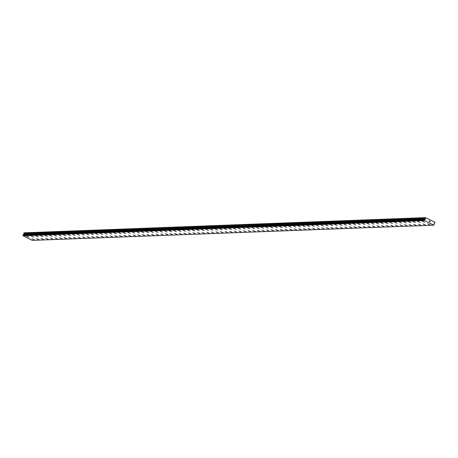 <?xml version="1.0" encoding="UTF-8"?>
<svg xmlns="http://www.w3.org/2000/svg" width="458" height="458" viewBox="0 0 458 458"><rect width="100%" height="100%" fill="white"/><g stroke="black" fill="none" stroke-linecap="round" stroke-linejoin="round"><path stroke-width="0.69" d="M29.026 237.17L26.644 236.128M33.623 236.998L31.241 235.956M38.226 236.82L35.844 235.784M42.823 236.649L40.441 235.607M47.426 236.471L45.044 235.435M52.023 236.299L49.641 235.263M56.626 236.128L54.244 235.086M61.223 235.956L58.842 234.908M65.826 235.778L63.444 234.736M70.423 235.601L68.042 234.565M75.026 235.429L72.645 234.393M79.629 235.257L77.242 234.215M84.226 235.08L81.845 234.044M88.829 234.908L86.442 233.866M93.426 234.736L91.045 233.695M98.029 234.559L95.642 233.523M102.626 234.387L100.245 233.345M107.229 234.21L104.842 233.174M111.826 234.038L109.445 233.002M116.429 233.866L114.048 232.824M121.026 233.695L118.645 232.647M125.629 233.517L123.248 232.475M130.227 233.345L127.845 232.303M134.829 233.168L132.448 232.132M139.427 232.996L137.045 231.954M144.03 232.819L141.648 231.782M148.627 232.647L146.245 231.605M153.23 232.475L150.848 231.433M157.827 232.298L155.445 231.261M162.43 232.126L160.048 231.084M167.033 231.948L164.645 230.912M171.63 231.777L169.248 230.74M176.233 231.605L173.845 230.563M180.83 231.427L178.448 230.391M185.433 231.256L183.045 230.214M190.03 231.084L187.648 230.042M194.633 230.906L192.251 229.87M199.23 230.735L196.848 229.693M203.833 230.557L201.451 229.521M208.43 230.385L206.048 229.349M213.033 230.214L210.651 229.172M217.63 230.036L215.249 229M222.233 229.864L219.851 228.823M226.83 229.687L224.449 228.651M231.433 229.515L229.052 228.479M236.03 229.344L233.649 228.302M240.633 229.166L238.252 228.13M245.236 228.994L242.849 227.952M249.833 228.823L247.452 227.781M254.436 228.645L252.049 227.609M259.033 228.473L256.652 227.431M263.636 228.296L261.249 227.26M268.233 228.124L265.852 227.088M272.836 227.952L270.455 226.91M277.434 227.775L275.052 226.739M282.036 227.603L279.655 226.561M286.634 227.431L284.252 226.389M291.236 227.254L288.855 226.218M295.834 227.082L293.452 226.04M300.437 226.905L298.055 225.868M305.034 226.733L302.652 225.691M309.637 226.561L307.255 225.519M314.234 226.384L311.852 225.347M318.837 226.212L316.455 225.17M323.44 226.034L321.052 224.998M328.037 225.863L325.655 224.826M332.64 225.691L330.252 224.649M337.237 225.513L334.855 224.477M341.84 225.342L339.452 224.3M346.437 225.17L344.055 224.128M351.04 224.993L348.653 223.956M355.637 224.821L353.255 223.779M360.24 224.643L357.858 223.607M364.837 224.472L362.455 223.43M369.44 224.3L367.058 223.258M374.037 224.122L371.656 223.086M378.64 223.951L376.258 222.909M383.237 223.773L380.856 222.737M387.84 223.601L385.459 222.565M392.437 223.43L390.056 222.388M397.04 223.252L394.659 222.216M401.643 223.08L399.256 222.038M406.24 222.909L403.859 221.867M410.843 222.731L408.456 221.695M415.44 222.559L413.059 221.517M420.043 222.382L417.656 221.346M424.64 222.21L422.259 221.168M34.367 239.809L31.986 238.773M38.964 239.637L36.583 238.601M43.567 239.465L41.186 238.423M48.164 239.288L45.783 238.252M52.767 239.116L50.386 238.074M57.364 238.939L54.983 237.902M61.967 238.767L59.586 237.731M66.57 238.595L64.183 237.553M71.167 238.418L68.786 237.381M75.77 238.246L73.383 237.204M80.368 238.074L77.986 237.032M84.97 237.897L82.589 236.855M89.568 237.725L87.186 236.683M94.171 237.547L91.789 236.511M98.768 237.376L96.386 236.339M103.371 237.204L100.989 236.162M107.968 237.026L105.586 235.99M112.571 236.855L110.189 235.813M117.168 236.683L114.786 235.641M121.771 236.505L119.389 235.469M126.368 236.334L123.986 235.292M130.971 236.156L128.589 235.12M135.568 235.984L133.186 234.943M140.171 235.813L137.789 234.771M144.774 235.635L142.386 234.593M142.467 234.565L144.768 235.635L142.467 234.565M149.371 235.464L146.989 234.422M153.974 235.286L151.587 234.25M158.571 235.114L156.189 234.078M163.174 234.943L160.787 233.901M167.771 234.765L165.39 233.729M172.374 234.593L169.992 233.551M176.971 234.422L174.59 233.38M181.574 234.244L179.192 233.208M186.171 234.072L183.79 233.03M190.774 233.895L188.393 232.859M195.371 233.723L192.99 232.687M199.974 233.551L197.593 232.509M204.571 233.38L202.19 232.332M209.174 233.202L206.793 232.16M213.772 233.025L211.39 231.988M218.374 232.853L215.993 231.817M222.977 232.681L220.59 231.639M227.574 232.504L225.193 231.467M232.177 232.332L229.79 231.29M236.775 232.16L234.393 231.118M241.377 231.983L238.99 230.946M245.975 231.811L243.593 230.769M250.578 231.639L248.196 230.597M255.175 231.462L252.793 230.426M259.778 231.29L257.396 230.248M264.375 231.113L261.993 230.076M268.978 230.941L266.596 229.899M273.575 230.769L271.193 229.727M278.178 230.592L275.796 229.555M282.775 230.42L280.393 229.378M287.378 230.242L284.996 229.206M291.975 230.071L289.593 229.029M296.578 229.899L294.196 228.857M301.175 229.721L298.793 228.685M305.778 229.55L303.396 228.508M310.381 229.372L307.994 228.336M314.978 229.2L312.596 228.164M319.581 229.029L317.194 227.987M324.178 228.851L321.797 227.815M328.781 228.679L326.399 227.637M333.378 228.508L330.997 227.466M337.981 228.33L335.6 227.294M342.578 228.158L340.197 227.116M347.181 227.981L344.8 226.945M351.778 227.809L349.397 226.773M356.381 227.637L354 226.596M360.978 227.46L358.597 226.424M365.581 227.288L363.2 226.246M370.179 227.111L367.797 226.075M374.781 226.939L372.4 225.903M379.379 226.767L376.997 225.725M383.981 226.59L381.6 225.554M388.584 226.418L386.197 225.376M393.182 226.246L390.8 225.204M397.784 226.069L395.397 225.033M402.382 225.897L400 224.855M406.985 225.72L404.603 224.683M404.677 224.655L406.985 225.725L404.677 224.655M411.582 225.548L409.2 224.512M416.185 225.376L413.803 224.334M420.782 225.199L418.4 224.162M425.385 225.027L423.003 223.985M429.982 224.855L427.6 223.813M429.85 221.203L430.165 221.357L429.913 221.93L429.598 221.775L429.913 221.93L430.165 221.357L429.85 221.203M429.575 221.111L429.278 220.968L429.575 221.111M429.295 220.928L429.667 221.111L429.352 221.575L429.667 221.111L429.295 220.928M424.354 220.504A0.349 0.326 -92.2 0 0 424.28 220.206L424.48 219.743A0.349 0.326 -92.2 0 1 424.486 219.743A0.349 0.326 -92.2 0 0 424.738 219.611L425.385 219.107L425.15 218.077L425.522 217.636L435.02 222.33L434.945 222.92L434.052 223.395L434.11 224.248A0.349 0.326 -92.2 0 0 434.178 224.535L433.944 224.998A0.349 0.326 -92.2 0 1 433.972 224.998L433.944 224.998A0.349 0.326 -92.2 0 0 433.715 225.136L424.354 220.504L22.986 235.681L32.249 240.364L433.617 225.187M23.112 234.92L424.486 219.743L23.112 234.92L22.917 235.383A0.349 0.326 -92.2 0 1 22.986 235.681M425.522 217.636L24.154 232.813L23.782 233.254L24.016 234.284L23.369 234.788A0.349 0.326 -92.2 0 1 23.135 234.914M425.305 217.722L23.936 232.893M424.789 219.571L23.421 234.748M424.738 219.611L23.369 234.788M424.377 220.619L23.009 235.796M431.31 220.498L430.949 220.51M425.15 218.077L23.782 233.254M425.144 218.18L23.776 233.357M425.396 218.895L24.028 234.072M425.385 219.107L24.016 234.284M425.305 219.285L23.936 234.462M425.161 219.428L23.793 234.605M424.394 219.8L23.026 234.977M424.268 220.098L22.9 235.275M424.28 220.206L22.917 235.383M424.354 220.561L22.992 235.738"/></g></svg>
